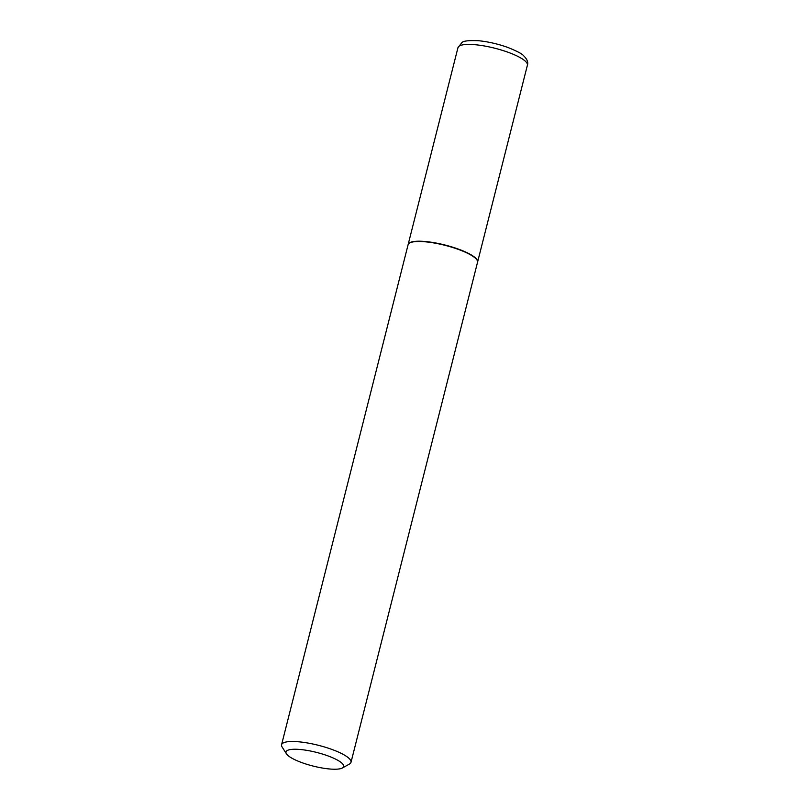 <?xml version="1.0" encoding="UTF-8"?>
<svg xmlns="http://www.w3.org/2000/svg" width="809" height="809" viewBox="0 0 809 809"><rect width="100%" height="100%" fill="white"/><g stroke="black" fill="none" stroke-linecap="round" stroke-linejoin="round"><path stroke-width="1.21" d="M477.563 262.156A35.818 8.484 -165.8 0 0 477.603 262.015A35.818 8.484 -165.8 0 0 475.095 257.596A35.818 8.484 -165.8 0 0 437.224 243.266A35.818 8.484 -165.8 0 0 408.161 244.439A35.818 8.484 -165.8 0 0 408.13 244.591M476.875 259.861A35.515 8.414 -165.8 0 0 476.774 259.689A35.515 8.414 -165.8 0 0 429.872 242.113A35.515 8.414 -165.8 0 0 410.001 242.791A35.515 8.414 -165.8 0 0 409.829 242.892M342.389 767.984L349.458 764.05A35.818 8.484 -165.8 0 0 351.005 762.311L477.532 262.298A35.818 8.484 -165.8 0 0 476.986 260.033A35.818 8.484 -165.8 0 0 429.69 242.306A35.818 8.484 -165.8 0 0 409.647 242.993A35.818 8.484 -165.8 0 0 408.09 244.733L281.572 744.735A35.818 8.484 -165.8 0 0 282.108 747.01L286.457 753.826A29.751 7.048 -165.8 0 0 325.744 768.55A29.751 7.048 -165.8 0 0 342.389 767.984A29.751 7.048 -165.8 0 0 334.43 758.569A29.751 7.048 -165.8 0 0 303.941 749.923A29.751 7.048 -165.8 0 0 286.457 753.826M351.005 762.311A35.818 8.484 -165.8 0 0 303.163 742.308A35.818 8.484 -165.8 0 0 281.572 744.735M457.965 47.65L461.939 42.564C463.274 40.915 468.856 40.308 478.665 40.733C488.373 41.714 498.152 43.979 508.022 47.519C516.87 51.109 521.997 53.778 523.403 55.538C527.104 59.037 528.439 62.263 527.397 65.226A35.818 8.484 -165.8 0 0 524.889 60.806A35.818 8.484 -165.8 0 0 487.018 46.467A35.818 8.484 -165.8 0 0 457.965 47.65L408.161 244.439M527.397 65.226L477.603 262.015"/></g></svg>
